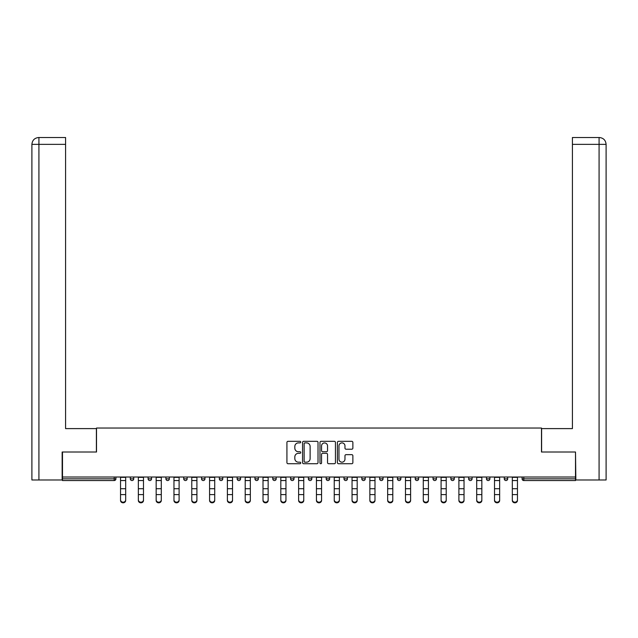 <?xml version="1.0" encoding="UTF-8"?>
<svg xmlns="http://www.w3.org/2000/svg" width="638" height="638" viewBox="0 0 638 638"><rect width="100%" height="100%" fill="white"/><g stroke="black" fill="none" stroke-linecap="round" stroke-linejoin="round"><path stroke-width="0.96" d="M300.737 442.11A0.782 0.782 0 0 0 299.948 441.321L288.049 441.321A1.124 1.124 0 0 0 286.925 442.445L286.925 462.614A1.124 1.124 0 0 0 288.049 463.73L299.948 463.73A0.782 0.782 0 0 0 300.737 462.949A0.782 0.782 0 0 0 299.948 462.167L298.409 462.167A3.589 3.589 0 0 1 294.828 458.578L294.828 456.896A3.589 3.589 0 0 1 298.409 453.315L299.948 453.315A0.782 0.782 0 0 0 300.737 452.525A0.782 0.782 0 0 0 299.948 451.744L298.409 451.744A3.589 3.589 0 0 1 294.828 448.155L294.828 446.48A3.589 3.589 0 0 1 298.409 442.892L299.948 442.892A0.782 0.782 0 0 0 300.737 442.11M351.745 449.224A1.124 1.124 0 0 0 352.87 448.099L352.87 442.445A1.124 1.124 0 0 0 351.745 441.321L338.523 441.321A1.124 1.124 0 0 0 337.406 442.445L337.406 462.614A1.124 1.124 0 0 0 338.523 463.73L351.745 463.73A1.124 1.124 0 0 0 352.87 462.614L352.87 455.779A1.124 1.124 0 0 0 351.745 454.655L346.091 454.655A1.124 1.124 0 0 0 344.967 455.779L344.967 459.169A2.999 2.999 0 0 1 341.968 462.167A2.999 2.999 0 0 1 338.969 459.169L338.969 445.89A2.999 2.999 0 0 1 341.968 442.892A2.999 2.999 0 0 1 344.967 445.89L344.967 448.099A1.124 1.124 0 0 0 346.091 449.224L351.745 449.224M65.578 137.513L38.758 137.513L65.578 137.513L65.578 144.363L38.918 144.363L38.918 479.983L62.149 479.983L62.149 452.015L96.513 452.015L96.513 428.042L541.487 428.042L541.487 452.015L575.508 452.015L575.508 477.017L62.492 477.017L62.492 478.843L114.202 478.843L114.202 477.017M62.492 452.015L62.492 477.017M318.019 442.445A1.124 1.124 0 0 0 316.903 441.321L303.68 441.321A1.124 1.124 0 0 0 302.556 442.445L302.556 462.614A1.124 1.124 0 0 0 303.68 463.73L316.903 463.73A1.124 1.124 0 0 0 318.019 462.614L318.019 442.445M321.097 441.321L334.32 441.321A1.124 1.124 0 0 1 335.444 442.445L335.444 462.614A1.124 1.124 0 0 1 334.32 463.73L328.666 463.73A1.124 1.124 0 0 1 327.541 462.614L327.541 454.431A1.124 1.124 0 0 0 326.425 453.315L322.668 453.315A1.124 1.124 0 0 0 321.552 454.431L321.552 462.949A0.782 0.782 0 0 1 320.762 463.73A0.782 0.782 0 0 1 319.981 462.949L319.981 442.445A1.124 1.124 0 0 1 321.097 441.321M114.202 480.55A1.715 1.715 0 0 0 115.917 478.843L114.202 478.843L114.202 480.55A1.715 1.715 0 0 0 115.917 478.843L115.917 477.017L115.917 478.843A1.715 1.715 0 0 1 114.202 480.55L62.492 480.55L62.492 478.843M575.508 477.017L575.508 480.55L523.798 480.55A1.715 1.715 0 0 1 522.083 478.843L522.083 477.017M130.304 477.017L130.304 478.843L130.304 477.017M132.01 480.55A1.715 1.715 0 0 1 130.304 478.843A1.715 1.715 0 0 0 132.01 480.55A1.715 1.715 0 0 0 133.725 478.843L133.725 477.017L133.725 478.843A1.715 1.715 0 0 1 132.01 480.55A1.715 1.715 0 0 1 130.304 478.843L133.725 478.843A1.715 1.715 0 0 1 132.01 480.55M148.112 477.017L148.112 478.843L148.112 477.017M151.533 477.017L151.533 478.843L151.533 477.017M165.92 477.017L165.92 478.843L165.92 477.017M169.341 477.017L169.341 478.843L169.341 477.017M183.728 477.017L183.728 478.843L183.728 477.017M187.149 477.017L187.149 478.843L187.149 477.017M201.536 478.843A1.715 1.715 0 0 0 203.243 480.55A1.715 1.715 0 0 0 204.958 478.843A1.715 1.715 0 0 1 203.243 480.55A1.715 1.715 0 0 0 204.958 478.843L204.958 477.017L204.958 478.843L201.536 478.843A1.715 1.715 0 0 0 203.243 480.55A1.715 1.715 0 0 1 201.536 478.843L201.536 477.017M222.766 477.017L222.766 478.843L219.344 478.843A1.715 1.715 0 0 0 221.051 480.55A1.715 1.715 0 0 1 219.344 478.843L219.344 477.017M237.153 477.017L237.153 478.843L237.153 477.017M240.574 477.017L240.574 478.843L240.574 477.017M254.961 477.017L254.961 478.843L254.961 477.017M258.382 477.017L258.382 478.843A1.715 1.715 0 0 1 256.667 480.55A1.715 1.715 0 0 1 254.961 478.843L258.382 478.843A1.715 1.715 0 0 1 256.667 480.55M272.769 477.017L272.769 478.843L272.769 477.017M276.19 477.017L276.19 478.843L276.19 477.017M290.577 478.843A1.715 1.715 0 0 0 292.284 480.55A1.715 1.715 0 0 0 293.998 478.843L293.998 477.017L293.998 478.843L290.577 478.843A1.715 1.715 0 0 0 292.284 480.55A1.715 1.715 0 0 1 290.577 478.843L290.577 477.017M308.385 477.017L308.385 478.843L308.385 477.017M311.807 477.017L311.807 478.843L311.807 477.017M326.193 477.017L326.193 478.843L326.193 477.017M329.615 477.017L329.615 478.843L329.615 477.017M344.002 477.017L344.002 478.843L344.002 477.017M347.423 477.017L347.423 478.843L347.423 477.017M365.231 477.017L365.231 478.843A1.715 1.715 0 0 1 363.524 480.55A1.715 1.715 0 0 1 361.81 478.843L361.81 477.017M383.039 477.017L383.039 478.843A1.715 1.715 0 0 1 381.333 480.55A1.715 1.715 0 0 1 379.618 478.843L379.618 477.017M400.847 477.017L400.847 478.843A1.715 1.715 0 0 1 399.141 480.55A1.715 1.715 0 0 1 397.426 478.843L397.426 477.017M418.656 477.017L418.656 478.843A1.715 1.715 0 0 1 416.949 480.55A1.715 1.715 0 0 1 415.234 478.843L415.234 477.017M434.757 480.55A1.715 1.715 0 0 0 436.464 478.843L436.464 477.017L436.464 478.843A1.715 1.715 0 0 1 434.757 480.55A1.715 1.715 0 0 1 433.043 478.843L433.043 477.017M454.272 477.017L454.272 478.843A1.715 1.715 0 0 1 452.565 480.55A1.715 1.715 0 0 1 450.851 478.843L450.851 477.017M468.659 477.017L468.659 478.843L468.659 477.017M472.08 477.017L472.08 478.843A1.715 1.715 0 0 1 470.373 480.55A1.715 1.715 0 0 1 468.659 478.843L472.08 478.843A1.715 1.715 0 0 1 470.373 480.55M488.182 480.55A1.715 1.715 0 0 0 489.888 478.843L489.888 477.017L489.888 478.843A1.715 1.715 0 0 1 488.182 480.55A1.715 1.715 0 0 1 486.467 478.843L486.467 477.017M504.275 477.017L504.275 478.843L504.275 477.017M507.696 477.017L507.696 478.843A1.715 1.715 0 0 1 505.99 480.55A1.715 1.715 0 0 1 504.275 478.843L507.696 478.843A1.715 1.715 0 0 1 505.99 480.55A1.715 1.715 0 0 0 507.696 478.843M149.818 480.55A1.715 1.715 0 0 1 148.112 478.843A1.715 1.715 0 0 0 149.818 480.55A1.715 1.715 0 0 0 151.533 478.843A1.715 1.715 0 0 1 149.818 480.55A1.715 1.715 0 0 1 148.112 478.843L151.533 478.843A1.715 1.715 0 0 1 149.818 480.55M167.627 480.55A1.715 1.715 0 0 1 165.92 478.843A1.715 1.715 0 0 0 167.627 480.55A1.715 1.715 0 0 0 169.341 478.843A1.715 1.715 0 0 1 167.627 480.55A1.715 1.715 0 0 1 165.92 478.843L169.341 478.843A1.715 1.715 0 0 1 167.627 480.55M185.435 480.55A1.715 1.715 0 0 1 183.728 478.843A1.715 1.715 0 0 0 185.435 480.55A1.715 1.715 0 0 0 187.149 478.843A1.715 1.715 0 0 1 185.435 480.55A1.715 1.715 0 0 1 183.728 478.843L187.149 478.843A1.715 1.715 0 0 1 185.435 480.55M221.051 480.55A1.715 1.715 0 0 0 222.766 478.843A1.715 1.715 0 0 1 221.051 480.55A1.715 1.715 0 0 1 219.344 478.843M238.859 480.55A1.715 1.715 0 0 1 237.153 478.843L240.574 478.843A1.715 1.715 0 0 1 238.859 480.55A1.715 1.715 0 0 0 240.574 478.843A1.715 1.715 0 0 1 238.859 480.55M274.476 480.55A1.715 1.715 0 0 1 272.769 478.843L276.19 478.843A1.715 1.715 0 0 1 274.476 480.55A1.715 1.715 0 0 0 276.19 478.843M310.092 480.55A1.715 1.715 0 0 1 308.385 478.843L311.807 478.843A1.715 1.715 0 0 1 310.092 480.55A1.715 1.715 0 0 0 311.807 478.843M327.908 480.55A1.715 1.715 0 0 1 326.193 478.843L329.615 478.843A1.715 1.715 0 0 1 327.908 480.55A1.715 1.715 0 0 0 329.615 478.843M345.716 480.55A1.715 1.715 0 0 1 344.002 478.843A1.715 1.715 0 0 0 345.716 480.55A1.715 1.715 0 0 0 347.423 478.843A1.715 1.715 0 0 1 345.716 480.55A1.715 1.715 0 0 1 344.002 478.843L347.423 478.843M523.798 477.017L523.798 480.55A1.715 1.715 0 0 1 522.083 478.843L575.508 478.843M304.908 442.892A0.782 0.782 0 0 0 304.127 443.673L304.127 461.378A0.782 0.782 0 0 0 304.908 462.167L306.535 462.167A3.589 3.589 0 0 0 310.124 458.578L310.124 446.48A3.589 3.589 0 0 0 306.535 442.892L304.908 442.892M327.541 445.946A2.999 2.999 0 0 0 324.543 442.947A2.999 2.999 0 0 0 321.552 445.946L321.552 450.619A1.124 1.124 0 0 0 322.668 451.744L326.425 451.744A1.124 1.124 0 0 0 327.541 450.619L327.541 445.946M120.542 495.24L120.542 499.857A2.568 2.329 0 0 0 125.678 499.857L125.678 500.487A2.568 2.329 180 0 1 120.542 500.487M125.678 500.487L125.678 477.017M120.542 499.857L120.542 477.017M96.394 452.015L96.394 428.608L65.578 428.608L65.578 144.363M38.918 479.983L31.9 479.983L31.9 411.486L31.9 479.983M38.918 137.513L40.465 137.513L38.918 137.513L38.918 144.363L31.9 144.363L31.9 411.486L31.9 144.363C32.307 140.208 34.588 137.92 38.743 137.513C34.588 137.928 32.299 140.208 31.9 144.363L31.9 411.486L31.9 144.363M541.606 452.015L541.606 428.608L572.422 428.608L572.422 137.513L599.241 137.513L572.422 137.513M606.1 411.486L606.1 144.363L606.1 479.983L575.851 479.983L575.508 452.015M599.082 137.513L597.535 137.513L599.082 137.513L599.082 144.363L572.422 144.363M599.082 479.983L599.082 144.363L606.1 144.363C605.693 140.208 603.412 137.92 599.257 137.513M138.35 495.24L138.35 499.857A2.568 2.329 0 0 0 143.486 499.857L143.486 500.487A2.568 2.329 180 0 1 138.35 500.487M143.486 495.24L143.486 500.487M156.158 495.24L156.158 499.857A2.568 2.329 0 0 0 161.294 499.857L161.294 500.487A2.568 2.329 180 0 1 156.158 500.487M161.294 495.24L161.294 500.487M173.967 495.24L173.967 499.857A2.568 2.329 0 0 0 179.103 499.857L179.103 500.487A2.568 2.329 180 0 1 173.967 500.487M179.103 495.24L179.103 500.487M191.775 495.24L191.775 499.857A2.568 2.329 0 0 0 196.911 499.857L196.911 500.487A2.568 2.329 180 0 1 191.775 500.487M196.911 495.24L196.911 500.487M209.583 495.24L209.583 499.857A2.568 2.329 0 0 0 214.719 499.857L214.719 500.487A2.568 2.329 180 0 1 209.583 500.487M214.719 495.24L214.719 500.487M143.486 499.857L143.486 477.017M138.35 499.857L138.35 477.017M161.294 499.857L161.294 477.017M156.158 499.857L156.158 477.017M179.103 499.857L179.103 477.017M173.967 499.857L173.967 477.017M196.911 499.857L196.911 477.017M191.775 499.857L191.775 477.017M214.719 499.857L214.719 477.017M209.583 499.857L209.583 477.017M227.391 477.017L227.391 499.857A2.568 2.329 0 0 0 232.527 499.857L232.527 500.487A2.568 2.329 180 0 1 227.391 500.487M232.527 495.24L232.527 500.487M232.527 499.857L232.527 477.017M245.199 495.24L245.199 499.857A2.568 2.329 0 0 0 250.335 499.857L250.335 500.487A2.568 2.329 180 0 1 245.199 500.487M250.335 500.487L250.335 477.017M245.199 499.857L245.199 477.017M263.008 495.24L263.008 499.857A2.568 2.329 0 0 0 268.143 499.857L268.143 500.487A2.568 2.329 180 0 1 263.008 500.487M268.143 495.24L268.143 500.487M268.143 499.857L268.143 477.017M263.008 499.857L263.008 477.017M280.816 495.24L280.816 499.857A2.568 2.329 0 0 0 285.952 499.857L285.952 500.487A2.568 2.329 180 0 1 280.816 500.487M285.952 500.487L285.952 477.017M280.816 499.857L280.816 477.017M298.624 477.017L298.624 499.857A2.568 2.329 0 0 0 303.76 499.857L303.76 500.487A2.568 2.329 180 0 1 298.624 500.487M303.76 495.24L303.76 500.487M303.76 499.857L303.76 477.017M321.568 495.24L321.568 500.487A2.568 2.329 180 0 1 316.432 500.487L316.432 499.857A2.568 2.329 0 0 0 321.568 499.857L321.568 500.487M321.568 499.857L321.568 477.017M316.432 499.857L316.432 477.017M334.24 495.24L334.24 499.857A2.568 2.329 0 0 0 339.376 499.857L339.376 500.487A2.568 2.329 180 0 1 334.24 500.487M339.376 500.487L339.376 477.017M334.24 499.857L334.24 477.017M357.184 495.24L357.184 500.487A2.568 2.329 180 0 1 352.048 500.487L352.048 499.857A2.568 2.329 0 0 0 357.184 499.857L357.184 500.487M357.184 499.857L357.184 477.017M352.048 499.857L352.048 477.017M369.857 477.017L369.857 499.857A2.568 2.329 0 0 0 374.992 499.857L374.992 500.487A2.568 2.329 180 0 1 369.857 500.487M374.992 495.24L374.992 500.487M374.992 499.857L374.992 477.017M387.665 495.24L387.665 499.857A2.568 2.329 0 0 0 392.801 499.857L392.801 500.487A2.568 2.329 180 0 1 387.665 500.487M392.801 500.487L392.801 477.017M387.665 499.857L387.665 477.017M405.473 477.017L405.473 499.857A2.568 2.329 0 0 0 410.609 499.857L410.609 500.487A2.568 2.329 180 0 1 405.473 500.487M410.609 495.24L410.609 500.487M410.609 499.857L410.609 477.017M423.281 477.017L423.281 499.857A2.568 2.329 0 0 0 428.417 499.857L428.417 500.487A2.568 2.329 180 0 1 423.281 500.487M428.417 495.24L428.417 500.487M428.417 499.857L428.417 477.017M441.089 495.24L441.089 499.857A2.568 2.329 0 0 0 446.225 499.857L446.225 500.487A2.568 2.329 180 0 1 441.089 500.487M446.225 500.487L446.225 477.017M441.089 499.857L441.089 477.017M458.897 477.017L458.897 499.857A2.568 2.329 0 0 0 464.033 499.857L464.033 500.487A2.568 2.329 180 0 1 458.897 500.487M464.033 495.24L464.033 500.487M464.033 499.857L464.033 477.017M476.706 477.017L476.706 499.857A2.568 2.329 0 0 0 481.842 499.857L481.842 500.487A2.568 2.329 180 0 1 476.706 500.487M481.842 495.24L481.842 500.487M481.842 499.857L481.842 477.017M494.514 477.017L494.514 499.857A2.568 2.329 0 0 0 499.65 499.857L499.65 500.487A2.568 2.329 180 0 1 494.514 500.487M499.65 495.24L499.65 500.487M499.65 499.857L499.65 477.017M512.322 477.017L512.322 499.857A2.568 2.329 0 0 0 517.458 499.857L517.458 500.487A2.568 2.329 180 0 1 512.322 500.487M517.458 495.24L517.458 500.487M517.458 499.857L517.458 477.017M292.284 480.55A1.715 1.715 0 0 0 293.998 478.843M363.524 480.55A1.715 1.715 0 0 0 365.231 478.843L361.81 478.843M381.333 480.55A1.715 1.715 0 0 0 383.039 478.843L379.618 478.843M399.141 480.55A1.715 1.715 0 0 0 400.847 478.843L397.426 478.843M416.949 480.55A1.715 1.715 0 0 0 418.656 478.843L415.234 478.843M436.464 478.843L433.043 478.843M452.565 480.55A1.715 1.715 0 0 0 454.272 478.843L450.851 478.843M489.888 478.843L486.467 478.843M523.798 480.55A1.715 1.715 0 0 1 522.083 478.843M120.542 488.724L125.678 488.724M120.542 494.617L125.678 494.617M120.542 480.55L125.678 480.55M120.542 477.36L125.678 477.36M138.35 488.724L143.486 488.724M138.35 494.617L143.486 494.617M138.35 480.55L143.486 480.55M138.35 477.36L143.486 477.36M156.158 488.724L161.294 488.724M156.158 494.617L161.294 494.617M156.158 480.55L161.294 480.55M156.158 477.36L161.294 477.36M173.967 488.724L179.103 488.724M173.967 494.617L179.103 494.617M173.967 480.55L179.103 480.55M173.967 477.36L179.103 477.36M191.775 488.724L196.911 488.724M191.775 494.617L196.911 494.617M191.775 480.55L196.911 480.55M191.775 477.36L196.911 477.36M209.583 488.724L214.719 488.724M209.583 494.617L214.719 494.617M209.583 480.55L214.719 480.55M209.583 477.36L214.719 477.36M227.391 488.724L232.527 488.724M227.391 494.617L232.527 494.617M227.391 480.55L232.527 480.55M227.391 477.36L232.527 477.36M245.199 488.724L250.335 488.724M245.199 494.617L250.335 494.617M245.199 480.55L250.335 480.55M245.199 477.36L250.335 477.36M263.008 488.724L268.143 488.724M263.008 494.617L268.143 494.617M263.008 480.55L268.143 480.55M263.008 477.36L268.143 477.36M280.816 488.724L285.952 488.724M280.816 494.617L285.952 494.617M280.816 480.55L285.952 480.55M280.816 477.36L285.952 477.36M298.624 488.724L303.76 488.724M298.624 494.617L303.76 494.617M298.624 480.55L303.76 480.55M298.624 477.36L303.76 477.36M316.432 488.724L321.568 488.724M316.432 494.617L321.568 494.617M316.432 480.55L321.568 480.55M316.432 477.36L321.568 477.36M334.24 488.724L339.376 488.724M334.24 494.617L339.376 494.617M334.24 480.55L339.376 480.55M334.24 477.36L339.376 477.36M352.048 488.724L357.184 488.724M352.048 494.617L357.184 494.617M352.048 480.55L357.184 480.55M352.048 477.36L357.184 477.36M369.857 488.724L374.992 488.724M369.857 494.617L374.992 494.617M369.857 480.55L374.992 480.55M369.857 477.36L374.992 477.36M387.665 488.724L392.801 488.724M387.665 494.617L392.801 494.617M387.665 480.55L392.801 480.55M387.665 477.36L392.801 477.36M405.473 488.724L410.609 488.724M405.473 494.617L410.609 494.617M405.473 480.55L410.609 480.55M405.473 477.36L410.609 477.36M423.281 488.724L428.417 488.724M423.281 494.617L428.417 494.617M423.281 480.55L428.417 480.55M423.281 477.36L428.417 477.36M441.089 488.724L446.225 488.724M441.089 494.617L446.225 494.617M441.089 480.55L446.225 480.55M441.089 477.36L446.225 477.36M458.897 488.724L464.033 488.724M458.897 494.617L464.033 494.617M458.897 480.55L464.033 480.55M458.897 477.36L464.033 477.36M476.706 488.724L481.842 488.724M476.706 494.617L481.842 494.617M476.706 480.55L481.842 480.55M476.706 477.36L481.842 477.36M494.514 488.724L499.65 488.724M494.514 494.617L499.65 494.617M494.514 480.55L499.65 480.55M494.514 477.36L499.65 477.36M512.322 488.724L517.458 488.724M512.322 494.617L517.458 494.617M512.322 480.55L517.458 480.55M512.322 477.36L517.458 477.36"/></g></svg>
